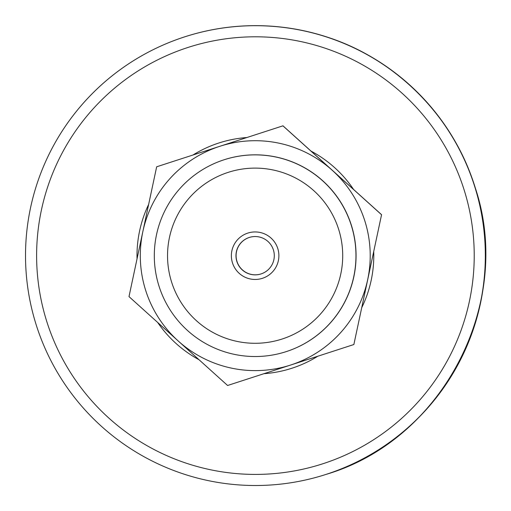 <?xml version="1.0" encoding="UTF-8"?>
<svg xmlns="http://www.w3.org/2000/svg" width="511" height="511" viewBox="0 0 511 511"><rect width="100%" height="100%" fill="white"/><g stroke="black" fill="none" stroke-linecap="round" stroke-linejoin="round"><path stroke-width="0.77" d="M224.029 159.79L224.131 159.751A100.833 100.833 72 0 1 351.153 224.559A100.833 100.833 72 0 1 286.345 351.581L286.243 351.613A100.833 100.833 72 0 1 159.221 286.805A100.833 100.833 72 0 1 224.029 159.79A100.833 100.833 72 0 1 351.044 224.591A100.833 100.833 72 0 1 286.243 351.613M228.104 172.386A87.585 87.585 72 0 1 338.442 228.679A87.585 87.585 72 0 1 282.149 339.017A87.585 87.585 72 0 1 171.811 282.724A87.585 87.585 72 0 1 228.104 172.386M353.861 344.529L227.593 385.486L128.996 296.61L142.825 231.7A114.956 114.956 -108 0 0 290.721 365.007A114.956 114.956 -108 0 0 332.22 170.272A114.956 114.956 -108 0 0 142.825 231.7L156.666 166.79L282.973 125.821L381.57 214.69L353.861 344.529L381.57 214.69M282.928 125.834L381.525 214.709M249.279 237.462A19.156 19.156 -108 0 0 237.021 261.575A19.156 19.156 -108 0 0 261.102 273.909M262.456 278.303A23.755 23.755 -108 0 0 271.034 238.056A23.755 23.755 -108 0 0 231.892 250.754A23.755 23.755 -108 0 0 262.456 278.303M249.221 237.474A19.156 19.156 72 0 1 273.359 249.79A19.156 19.156 72 0 1 261.044 273.928A19.156 19.156 72 0 1 236.906 261.613A19.156 19.156 72 0 1 249.221 237.474M184.605 36.875A229.912 229.912 72 0 1 184.637 36.869A229.912 229.912 72 0 1 476.041 320.767A229.912 229.912 72 0 1 326.497 474.253L326.497 474.259A229.912 229.912 72 0 1 326.465 474.265M184.637 36.869L184.637 36.862A229.912 229.912 72 0 1 476.035 320.767A229.912 229.912 72 0 1 326.497 474.259M475.977 320.787A229.912 229.912 72 0 1 326.44 474.278A229.912 229.912 72 0 1 326.433 474.278A229.912 229.912 72 0 1 326.395 474.291A229.912 229.912 72 0 0 326.433 474.278L326.44 474.278A229.912 229.912 72 0 0 475.971 320.793A229.912 229.912 72 0 1 326.433 474.278C443.918 439.473 514.781 301.311 474.502 185.589C452.241 114.094 392.678 55.814 320.716 35.112A229.912 229.912 72 0 1 475.977 320.787A229.912 229.912 72 0 0 184.573 36.888A229.912 229.912 72 0 1 320.71 35.112A229.912 229.912 72 0 0 184.567 36.888L184.573 36.888A229.912 229.912 72 0 0 184.535 36.894A229.912 229.912 72 0 1 184.567 36.888M475.901 320.812A229.912 229.912 72 0 1 326.363 474.297L326.363 474.297A229.912 229.912 72 0 1 34.959 190.399A229.912 229.912 72 0 1 320.646 35.131A229.912 229.912 72 0 1 326.363 474.297A229.912 229.912 72 0 1 34.959 190.399A229.912 229.912 72 0 1 320.64 35.138A229.912 229.912 72 0 1 326.363 474.297L326.363 474.297C443.848 439.492 514.711 301.337 474.432 185.614C452.171 114.119 392.608 55.84 320.646 35.131A229.912 229.912 72 0 0 184.503 36.907L184.503 36.907M137.044 258.822A118.392 118.392 72 0 1 148.637 204.438M192.986 155.005A118.392 118.392 72 0 1 246.877 137.529M311.039 151.109A118.392 118.392 72 0 1 353.586 189.46M373.72 251.546A118.392 118.392 72 0 1 361.782 307.571M317.81 356.224A118.392 118.392 72 0 1 263.919 373.701M198.996 359.712A118.392 118.392 72 0 1 157.695 322.486M317.478 45.786A218.81 218.81 72 0 1 465.24 317.67A218.81 218.81 72 0 1 193.362 465.432A218.81 218.81 72 0 1 45.6 193.548A218.81 218.81 72 0 1 317.478 45.786"/></g></svg>
